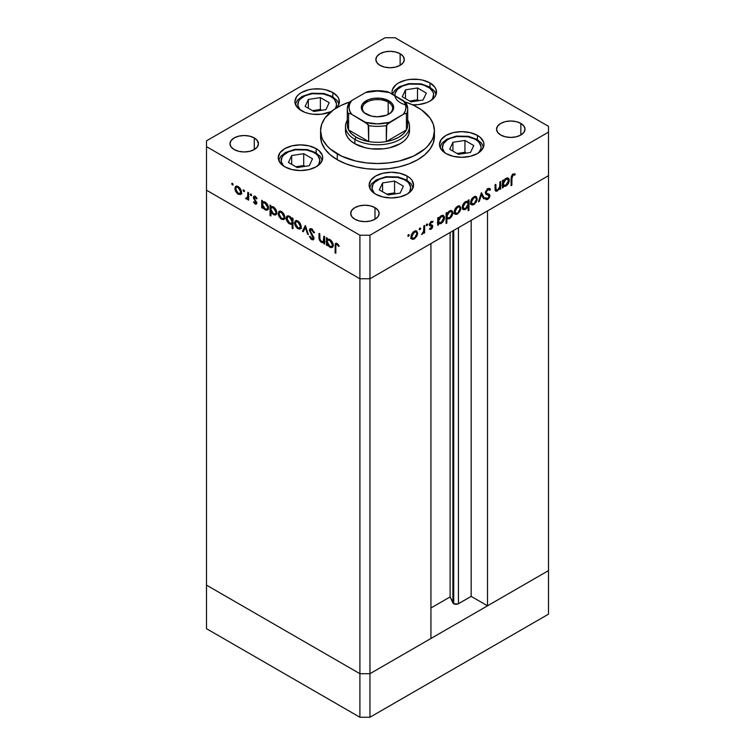 <?xml version="1.0" encoding="UTF-8"?>
<svg xmlns="http://www.w3.org/2000/svg" width="755" height="755" viewBox="0 0 755 755"><rect width="100%" height="100%" fill="white"/><g stroke="black" fill="none" stroke-linecap="round" stroke-linejoin="round"><path stroke-width="1.13" d="M452.877 230.888L452.877 602.877A3.322 1.916 0 0 0 453.736 603.736L453.736 230.398L453.736 603.736L450.122 596.922L430.935 607.992L450.122 596.922L450.122 232.483L450.122 596.922L452.877 602.877L452.877 230.888M548.508 175.679L548.508 570.61L487.522 605.812L487.522 210.89L548.508 175.679L487.522 210.89L487.522 605.812L471.177 596.374L457.936 603.972L453.736 603.736A3.322 1.916 0 0 0 458.436 603.736L458.436 227.689L458.436 603.736L471.177 596.374L471.177 220.328L471.177 596.374L487.522 605.812L548.508 570.61L548.508 132.125L369.959 235.211L369.959 278.765L359.899 278.765L206.493 190.203L206.493 585.125L206.493 190.203L359.899 278.765L206.493 190.203L359.899 278.765L359.899 673.696L206.493 585.125L359.899 673.696L359.899 235.211L206.493 146.64L206.493 190.203L206.493 146.64L359.899 235.211L369.959 235.211L548.508 132.125L548.508 126.321L395.101 37.75L548.508 126.321L548.508 175.679L369.959 278.765L430.935 243.563L369.959 278.765L359.899 278.765L369.959 278.765L548.508 175.679M430.935 638.485L369.959 673.696L359.899 673.696L369.959 673.696L369.959 235.211L359.899 235.211L359.899 278.765L369.959 278.765L369.959 673.696L359.899 673.696L206.493 585.125L206.493 628.679L206.493 585.125L359.899 673.696L359.899 717.25L206.493 628.679L359.899 717.25L359.899 673.696L369.959 673.696L369.959 717.25L359.899 717.25L369.959 717.25L369.959 673.696L430.935 638.485L430.935 243.563L430.935 638.485M548.508 570.61L369.959 673.696L548.508 570.61L548.508 614.164L369.959 717.25L548.508 614.164L548.508 570.61M406.416 119.781A30.228 17.45 180 0 1 406.416 129.945A30.228 17.45 180 0 1 386.305 141.562A30.228 17.45 180 0 1 368.695 141.562A30.228 17.45 180 0 1 356.124 137.202L354.869 139.382L354.869 143.743A32.012 18.479 180 0 0 389.75 147.744A32.012 18.479 180 0 0 409.512 130.672L408.889 134.277L407.068 137.74L404.114 140.94L400.131 143.743L389.75 147.744L383.748 148.801L371.252 148.801L365.25 147.744L354.869 143.743A32.012 18.479 180 0 1 345.488 130.672L345.488 126.321A32.012 18.479 180 0 1 347.272 120.243A32.012 18.479 0 0 0 354.869 139.382A32.012 18.479 0 0 0 394.506 141.968A32.012 18.479 0 0 0 407.728 120.243A32.012 18.479 180 0 1 409.512 126.321A32.012 18.479 180 0 1 389.75 143.393A32.012 18.479 180 0 1 354.869 139.382L354.869 143.743L350.886 140.94L347.932 137.74L346.111 134.277L345.488 130.672M337.259 159.711A56.908 32.852 0 0 0 399.272 166.836A56.908 32.852 0 0 0 434.408 136.476L433.313 142.893L430.076 149.056L424.81 154.728L417.741 159.711L409.116 163.797L399.272 166.836L388.599 168.705L377.5 169.337L366.401 168.705L355.728 166.836L345.884 163.797L337.259 159.711L330.19 154.728L324.924 149.056L321.687 142.893L320.592 136.476A56.908 32.852 0 0 0 337.259 159.711L337.259 153.907L337.259 159.711M417.741 107.446A56.908 32.852 180 0 1 434.408 130.672A56.908 32.852 180 0 1 399.272 161.023A56.908 32.852 180 0 1 337.259 153.907A56.908 32.852 180 0 1 320.592 130.672A56.908 32.852 180 0 1 349.697 102.01L341.402 105.275L333.512 109.834L324.924 118.101L321.687 124.264L320.592 130.672L321.687 137.08L323.046 140.213L327.311 146.159L330.19 148.924L341.402 156.068L355.728 161.023L366.401 162.891L377.5 163.524L388.599 162.891L399.272 161.023L413.598 156.068L424.81 148.924L427.689 146.159L431.954 140.213L433.313 137.08L434.408 130.672L433.313 124.264L430.076 118.101L421.488 109.834L413.598 105.275L405.303 102.01A56.908 32.852 180 0 1 417.741 107.446M477.443 135.4L477.443 139.684L477.443 135.4L480.208 137.344L483.521 141.978L483.955 144.479L482.256 149.386L477.443 153.548L470.233 156.332L461.72 157.314L453.217 156.332L446.007 153.548A22.225 12.835 180 0 1 439.495 144.479A22.225 12.835 180 0 1 453.217 132.625A22.225 12.835 180 0 1 477.443 135.4A22.225 12.835 180 0 1 483.955 144.479A22.225 12.835 180 0 1 470.233 156.332A22.225 12.835 180 0 1 446.007 153.548L441.184 149.386L439.495 144.479L441.184 139.571L446.007 135.4L453.217 132.625L461.72 131.644L470.233 132.625L477.443 135.4M407.068 176.028L407.068 180.313L407.068 176.028L409.833 177.972L411.89 180.19L413.58 185.107L411.89 190.015L407.068 194.177L399.857 196.961L391.354 197.942L382.851 196.961L375.641 194.177A22.225 12.835 180 0 1 369.129 185.107A22.225 12.835 180 0 1 382.851 173.254A22.225 12.835 180 0 1 407.068 176.028A22.225 12.835 180 0 1 413.58 185.107A22.225 12.835 180 0 1 399.857 196.961A22.225 12.835 180 0 1 375.641 194.177L370.818 190.015L369.129 185.107L370.818 180.19L375.641 176.028L382.851 173.254L391.354 172.272L399.857 173.254L407.068 176.028M316.194 148.641L316.194 152.925L316.194 148.641L318.959 150.585L322.281 155.209L322.706 157.72L321.017 162.627L316.194 166.789L308.984 169.573L300.481 170.554L291.968 169.573L284.758 166.789A22.225 12.835 180 0 1 278.246 157.72A22.225 12.835 180 0 1 291.968 145.857A22.225 12.835 180 0 1 316.194 148.641A22.225 12.835 180 0 1 322.706 157.72A22.225 12.835 180 0 1 308.984 169.573A22.225 12.835 180 0 1 284.758 166.789L279.945 162.627L278.246 157.72L279.945 152.803L284.758 148.641L291.968 145.857L300.481 144.885L308.984 145.857L316.194 148.641M332.861 92.563L332.861 96.838L332.861 92.563L337.683 96.725L338.948 99.132L338.948 104.133L336.626 107.814A22.225 12.835 180 0 0 339.373 101.632A22.225 12.835 180 0 0 332.861 92.563A22.225 12.835 180 0 0 308.635 89.779A22.225 12.835 180 0 0 294.912 101.632L296.611 96.725L298.659 94.507L301.424 92.563L308.635 89.779L312.806 89.043L321.479 89.043L325.65 89.779L332.861 92.563M301.424 110.711A22.225 12.835 180 0 1 294.912 101.632L296.611 106.549L298.659 108.767L304.793 112.306L308.635 113.486L312.806 114.222L321.479 114.222L331.19 111.58A22.225 12.835 180 0 1 301.424 110.711M430.001 82.937L430.001 87.212L430.001 82.937L434.823 87.099L436.088 89.505L436.088 94.517L434.823 96.923L430.001 101.085L426.632 102.68L418.619 104.596L412.589 104.803A22.225 12.835 180 0 0 436.513 92.016A22.225 12.835 180 0 0 430.001 82.937A22.225 12.835 180 0 0 405.775 80.153A22.225 12.835 180 0 0 392.053 92.016L392.487 89.505L395.799 84.881L398.565 82.937L405.775 80.153L409.946 79.426L418.619 79.426L422.791 80.153L430.001 82.937M392.402 94.271A22.225 12.835 180 0 1 392.053 92.016L392.487 94.517M254.275 137.929L254.275 149.547L249.66 151.33L244.214 151.953L238.769 151.33L234.154 149.547A14.222 8.211 180 0 1 229.992 143.743A14.222 8.211 180 0 1 238.769 136.155A14.222 8.211 180 0 1 254.275 137.929L257.361 140.6L258.446 143.743L257.361 146.885L254.275 149.547L254.275 137.929A14.222 8.211 180 0 1 258.446 143.743A14.222 8.211 180 0 1 249.66 151.33A14.222 8.211 180 0 1 234.154 149.547L231.068 146.885L229.992 143.743L231.068 140.6L234.154 137.929L238.769 136.155L244.214 135.522L249.66 136.155L254.303 137.948M520.846 123.414L520.846 135.032L516.231 136.806L510.786 137.429L505.34 136.806L500.725 135.032A14.222 8.211 180 0 1 496.554 129.218A14.222 8.211 180 0 1 505.34 121.63A14.222 8.211 180 0 1 520.846 123.414L523.932 126.076L525.008 129.218L523.932 132.361L520.846 135.032L520.846 123.414A14.222 8.211 180 0 1 525.008 129.218A14.222 8.211 180 0 1 516.231 136.806A14.222 8.211 180 0 1 500.725 135.032L497.639 132.361L496.554 129.218L497.639 126.076L500.725 123.414L505.34 121.63L510.786 121.008L516.231 121.63L520.846 123.414M374.99 207.625L374.99 219.243L370.375 221.017L364.929 221.64L359.484 221.017L354.869 219.243A14.222 8.211 180 0 1 350.697 213.429A14.222 8.211 180 0 1 359.484 205.841A14.222 8.211 180 0 1 374.99 207.625L378.066 210.286L379.152 213.429L378.066 216.572L374.99 219.243L374.99 207.625A14.222 8.211 180 0 1 379.152 213.429A14.222 8.211 180 0 1 370.375 221.017A14.222 8.211 180 0 1 354.869 219.243L351.783 216.572L350.697 213.429L351.783 210.286L354.869 207.625L359.484 205.841L364.929 205.218L370.375 205.841L374.99 207.625M400.131 53.718L400.131 65.336L395.516 67.12L390.071 67.742L384.625 67.12L380.01 65.336A14.222 8.211 180 0 1 375.848 59.532A14.222 8.211 180 0 1 384.625 51.944A14.222 8.211 180 0 1 400.131 53.718L403.217 56.389L404.302 59.532L403.217 62.674L400.131 65.336L400.131 53.718A14.222 8.211 180 0 1 404.302 59.532A14.222 8.211 180 0 1 395.516 67.12A14.222 8.211 180 0 1 380.01 65.336L376.934 62.674L375.848 59.532L376.934 56.389L380.01 53.718L384.625 51.944L390.071 51.312L395.516 51.944L400.131 53.718M431.152 84.032L431.133 83.522M323.867 236.183L324.659 236.645L324.659 244.073L323.867 243.61L323.867 242.27L322.8 242.751L320.762 241.864L319.082 238.552L319.016 233.389L319.809 233.842L319.978 239.439L321.555 241.496L322.668 241.789L323.621 241.128L323.867 236.183L323.168 241.628L321.555 241.496L319.893 239.08L319.809 233.842L319.016 233.389L319.016 237.183C318.846 239.26 319.648 240.977 321.422 242.336L323.867 242.27L323.867 243.61L324.659 244.073L324.659 236.645L323.867 236.183M309.314 230.275L309.795 228.935L311.343 228.746L314.288 232.181L314.505 232.738L313.759 232.823L311.513 229.86L310.116 230.53L313.74 237.372L313.297 239.854L311.051 239.09L309.427 236.551L310.135 236.343L312.098 238.75L313.146 238.089L309.314 230.275L313.146 238.089L311.768 239.628L313.353 239.816L313.938 238.505L310.097 230.747L310.513 229.85L311.824 230.02L313.759 232.823L314.505 232.738L311.824 228.973L310.012 228.784L309.314 230.275L310.569 229.548L309.314 230.275M305.36 225.5L308.408 234.692L307.549 234.192L305.416 227.557L303.284 231.728L302.425 231.238L305.36 225.5L302.425 231.238L303.284 231.728L305.416 227.557L307.549 234.192L308.408 234.692L305.36 225.5M301.188 226.783L299.792 229.152L297.168 228.255L294.743 224.49L295.082 221.121L296.885 220.62L299.131 222.036L301.188 226.783C301 224.32 299.886 222.404 297.857 221.036L295.535 220.753L294.525 222.942L295.413 226.094L297.857 228.727L300.301 228.907L301.188 226.783M284.824 217.336L283.427 219.705L280.803 218.808L278.387 215.043L278.718 211.683L280.52 211.173L282.776 212.589L284.824 217.336C284.635 214.873 283.521 212.957 281.492 211.589L279.171 211.306L278.161 213.495L279.048 216.647L281.492 219.28L283.946 219.46L284.824 217.336M262.476 206.794L262.476 208.172L261.692 207.719L261.692 200.292L262.476 200.745L262.476 202.029L263.646 201.642L265.76 202.576L268.214 206.304L268.402 208.654L267.459 210.069L265.741 210.116L263.608 208.588L262.476 206.794L265.08 209.805L267.506 210.041L268.459 207.936C268.27 205.464 267.147 203.529 265.109 202.132L262.476 202.029L262.476 200.745L261.692 200.292L261.692 207.719L262.476 208.172L262.976 206.511L262.476 206.794M232.408 183.257L232.927 185.003L231.728 184.031L232.408 183.257L231.672 183.673L232.408 184.947L233.144 184.522L232.408 184.947L233.144 184.522L232.408 183.257L231.672 183.673M241.487 192.317L240.364 194.592L237.476 193.799L235.05 190.024L235.39 186.664L237.193 186.155L239.439 187.58L241.487 192.317C241.307 189.854 240.194 187.938 238.155 186.57L235.843 186.296L234.833 188.476L235.711 191.628L238.155 194.262L240.609 194.45L241.487 192.317M243.808 189.835L244.327 191.581L243.129 190.609L243.808 189.835L243.072 190.26L243.808 191.525L244.535 191.1L243.808 191.525L244.535 191.1L243.808 189.835L243.072 190.26M247.81 192.28L248.603 192.733L248.603 200.16L247.81 199.707L247.81 198.612L246.725 199.112L245.554 198.272L247.593 197.48L247.81 192.28L247.668 197.244L245.554 198.272L246.243 198.924L247.81 198.612L247.81 199.707L248.603 200.16L248.603 192.733L247.81 192.28M250.915 193.941L251.434 195.687L250.235 194.714L250.915 193.941L250.179 194.365L250.915 195.63L251.651 195.205L250.915 195.63L251.651 195.205L250.915 193.941L250.179 194.365M255.879 202.953L256.681 203.472L255.096 204.039L256.228 204.18L256.728 203.029L256.615 203.718L255.426 204.199L253.453 202.038L253.991 201.708L255.266 203.208L255.936 202.614L253.34 197.48L253.888 196.262L255.747 196.791L257.068 198.489L256.54 198.876L254.85 197.206L254.142 198.103L256.728 203.029L254.133 197.904L255.266 197.366L256.54 198.876L257.068 198.489L255.228 196.423L253.888 196.272L253.34 197.48L255.936 202.614L255.096 203.133L253.991 201.708L253.453 202.038L255.096 204.039L256.36 203.312L255.954 203.019M270.828 211.56L270.828 215.987L270.045 215.534L270.045 205.115L270.828 205.568L270.828 206.851L272.715 206.606L274.745 207.974L276.566 211.126L276.755 213.476L275.811 214.892L274.084 214.939L271.96 213.372L270.828 211.56L273.433 214.628L275.858 214.864L276.811 212.75C276.623 210.286 275.5 208.352 273.461 206.955L270.828 206.851L270.828 205.568L270.045 205.115L270.045 215.534L270.828 215.987L271.309 211.277L270.828 211.56M292.157 219.252L292.157 217.884L292.949 218.337L292.949 228.756L292.157 228.303L292.157 223.961L290.996 224.386L288.882 223.48L286.239 218.922L286.428 216.789L287.919 215.77L289.939 216.487L291.647 218.318L289.561 216.251L287.136 216.015L286.173 218.129C286.371 220.592 287.495 222.527 289.533 223.924L292.157 223.961L292.157 228.303L292.949 228.756L292.949 218.337L292.157 217.884L292.157 219.252L292.949 218.799L292.157 219.252M327.255 244.195L327.255 245.573L326.462 245.111L326.462 237.683L327.255 238.146L327.255 239.429L329.133 239.184L331.171 240.552L332.993 243.705L333.172 246.045L332.228 247.461L330.511 247.517L328.387 245.988L327.255 244.195L329.85 247.206L332.275 247.442L333.229 245.328C333.04 242.855 331.926 240.93 329.878 239.524L327.255 239.429L327.255 238.146L326.462 237.683L326.462 245.111L327.255 245.573L327.755 243.903L327.255 244.195M337.051 244.582L336.23 244.507L335.881 245.262L335.824 253.255L335.041 252.802L335.324 243.686L337.089 243.563L339.212 245.96L338.75 246.47L337.051 244.582L338.75 246.47L339.212 245.96L337.089 243.563L335.645 243.365L335.041 252.802L335.824 253.255L335.824 246.498C335.616 244.998 336.022 244.356 337.051 244.582L337.834 244.129L336.239 244.507L337.494 243.78M499.904 181.964L500.697 181.511L500.697 188.939L499.904 189.392L499.904 188.052L496.799 191.213L495.488 190.892L495.12 189.845L495.053 184.767L495.837 184.305L496.016 189.703L497.592 189.939L499.659 187.193L499.904 181.964L499.782 186.712L497.592 189.939L495.931 189.439L495.837 184.305L495.053 184.767L495.78 191.138L497.46 190.93L499.904 188.052L499.904 189.392L500.697 188.939L500.697 181.511L499.904 181.964M488.221 193.761L488.712 195.026L489.976 195.753L489.485 194.488L485.352 192.601L486.456 193.233L485.446 192.015L486.135 192.412L487.862 189.694L487.069 189.241L489.797 190.279L490.533 189.335L489.721 188.476L487.862 188.656L485.342 192.855L485.541 191.666L488.079 188.542L489.476 188.363L490.533 189.335L489.797 190.279L487.862 189.694L486.173 192.034L486.56 193.327L489.325 194.375L489.938 195.347L489.608 197.319L488.013 199.244L486.758 199.697L485.456 199.009L486.173 197.97L487.117 198.499L488.362 197.933L489.023 195.611L486.041 194.365L485.342 192.855L486.239 194.497L488.674 195.309L487.343 194.545L489.183 196.243L487.89 198.282L486.173 197.97L485.456 199.009L486.078 199.509M481.397 192.648L484.446 198.32L483.587 198.81L481.454 194.639L479.321 201.274L478.462 201.774L481.397 192.648L478.462 201.774L479.321 201.274L481.454 194.639L483.587 198.81L484.446 198.32L481.397 192.648M471.441 204.728L473.885 204.539L472.904 203.973L473.885 204.539L476.339 201.896L477.226 198.754L476.235 198.188L477.226 198.754L477 200.292L474.574 204.077L472.555 205.011L471.243 204.567L470.62 201.811L472.611 197.857L474.546 196.536L476.254 196.583L477.226 198.754L476.216 196.564L473.885 196.857C471.856 198.225 470.752 200.141 470.563 202.595L471.573 204.803M455.086 214.175L457.53 213.986L456.539 213.42L457.53 213.986L459.974 211.343L460.861 208.201L459.88 207.634L460.861 208.201L460.635 209.739L457.87 213.769L456.19 214.458L454.699 213.816L454.444 210.428L456.558 207.002L458.181 205.983L459.889 206.03L460.861 208.201L459.852 206.011L457.53 206.304C455.501 207.672 454.387 209.579 454.199 212.042L455.218 214.25M438.513 223.461L441.118 223.461L440.174 222.914L441.118 223.461C443.157 222.074 444.289 220.149 444.497 217.685L443.487 217.1L444.497 217.685L443.525 215.524L441.147 215.76L438.513 218.686L437.73 218.233L438.513 218.686L438.513 217.402L437.73 217.865L437.73 225.292L438.513 224.83L438.513 223.461L437.73 222.999L438.513 223.461L438.513 224.83L437.73 225.292L437.73 217.865L438.513 217.402L438.513 218.686L440.401 216.27L442.43 215.298L443.515 215.515L444.44 216.959L444.242 219.309L442.987 221.753L440.741 223.659L438.891 223.754M408.559 234.569L409.238 235.352L408.04 236.315L408.276 234.796L407.823 235.843L408.559 236.268L409.286 234.994L408.559 234.569L409.286 234.994M411.862 239.127L414.306 238.939L413.315 238.372L414.306 238.939L416.76 236.296L417.638 233.153L416.656 232.587L417.638 233.153L417.421 234.692L414.655 238.722L412.966 239.411L411.484 238.769L411.23 235.381L413.334 231.955L414.957 230.936L416.666 230.983L417.638 233.153L416.637 230.964L414.306 231.247C412.277 232.625 411.173 234.531 410.984 236.994L411.994 239.203M419.95 227.991L420.639 228.774L419.431 229.737L419.676 228.218L419.223 229.265L419.95 229.69L420.686 228.416L419.95 227.991L420.686 228.416M423.848 225.877L424.64 225.415L424.64 232.842L423.848 233.304L423.848 232.21L421.592 234.484L423.546 231.653L423.848 225.877L423.706 231.002L421.592 234.484L423.848 232.21L423.848 233.304L424.64 232.842L424.64 225.415L423.848 225.877M426.952 223.952L427.632 224.735L426.433 225.698L426.669 224.178L426.216 225.226L426.952 225.651L427.679 224.377L426.952 223.952L427.679 224.377M431.209 224.641L432.757 226.34L432.313 227.982L430.897 229.341L429.491 229.114L430.029 228.17L431.303 228.199L431.973 226.83L429.68 225.669L429.406 224.254L430.897 221.715L432.926 221.281L432.577 222.395L430.878 222.678L430.161 224.207L432.36 225.264L432.757 226.34L432.464 225.368L430.161 224.207L431.303 222.357L432.577 222.395L432.917 221.281M446.866 218.572L449.47 218.639L448.527 218.091L449.47 218.639C451.509 217.251 452.632 215.335 452.849 212.863L451.839 212.287L452.849 212.863L451.877 210.702L449.489 210.938L446.866 213.873L446.073 213.41L446.866 213.873L446.866 212.58L446.073 213.042L446.073 223.461L446.866 223.008L446.866 218.572L446.073 218.119L446.866 218.572L446.866 223.008L446.073 223.461L446.073 213.042L446.866 212.58L446.866 213.873L448.744 211.457L450.782 210.475L451.868 210.692L452.792 212.146L452.594 214.495L451.33 216.93L449.282 218.742L447.262 218.884M468.194 201.642L465.599 201.642C463.551 203.029 462.419 204.954 462.211 207.427L463.183 209.579L465.571 209.343L464.58 208.767L465.571 209.343L468.194 206.351L467.694 206.058L468.194 210.692L468.987 210.239L468.194 209.786L468.987 210.239L468.987 199.811L468.194 200.273L468.194 201.642L467.43 201.198L468.194 201.642L468.194 200.273L468.987 199.811L468.987 210.239L468.194 210.692L468.194 206.351L464.92 209.654L463.202 209.588L462.23 207.795L462.607 205.369L463.947 203.067L465.977 201.443L467.826 201.359M503.292 186.06L505.888 186.06L504.944 185.522L505.888 186.06C507.936 184.682 509.059 182.757 509.266 180.294L508.266 179.709L509.266 180.294L508.294 178.123L505.916 178.359L503.292 181.294L502.5 180.841L503.292 181.294L503.292 180.011L502.5 180.464L502.5 187.891L503.292 187.438L503.292 186.06L502.5 185.607L503.292 186.06L503.292 187.438L502.5 187.891L502.5 180.464L503.292 180.011L503.292 181.294L505.17 178.878L507.2 177.897L508.766 178.52L509.21 179.567L509.012 181.917L507.756 184.362L505.51 186.258L503.67 186.353M513.079 175.141L511.984 176.717L511.862 185.22L511.078 185.673L511.362 176.226L513.126 174.065L515.25 174.018L514.787 175.066L513.079 175.141L514.787 175.066L515.25 174.018L513.126 174.065L511.078 178.812L511.078 185.673L511.862 185.22L511.862 178.463L511.088 178.01L511.862 178.463L513.079 175.141L512.315 174.698L513.079 175.141M206.493 140.836L385.041 37.75L206.493 140.836L206.493 146.64L206.493 140.836M395.101 37.75L385.041 37.75L395.101 37.75M258.087 141.742L257.417 141.846M407.823 235.843L408.559 236.268M416.76 236.296L416.194 235.966L416.76 236.296M411.116 238.637L413.051 238.212L410.607 238.401M415.948 230.756L416.373 232.162M416.382 232.427L415.826 230.605M414.316 238.023L412.523 238.193L411.06 236.117L411.768 236.532L414.316 232.162L413.589 231.747L416.118 231.955L416.854 233.597L414.806 237.683L416.807 234.201L416.656 232.587L415.731 231.813L413.334 232.927L411.815 235.938L412.343 238.07L414.316 238.023M410.994 237.259L412.523 238.193M419.223 229.265L419.95 229.69M423.848 232.389L424.64 232.842L423.848 232.389M421.771 234.05L422.281 234.343L421.771 234.05M426.216 225.226L426.952 225.651M431.549 226.16L429.576 225.32L431.973 226.83L429.661 229.227M429.491 229.114L431.133 229.227L429.822 228.529M431.133 228.312L430.029 228.17M433.096 221.404L431.256 221.46L429.378 224.697L429.68 225.669L431.756 226.283M430.492 225.556L429.472 225.311M430.831 226.047L430.067 225.377L431.662 226.217M432.332 222.253L431.114 221.555M431.058 221.526L432.577 222.395M430.614 221.951L431.303 222.357L430.614 221.951M429.501 223.82L430.161 224.207L429.501 223.82M429.416 224.226L430.378 224.782L429.416 224.226M432.464 225.368L430.378 224.782M429.755 228.557L431.133 229.227L432.757 226.34L431.501 225.613L431.464 226.104M431.445 226.207L431.341 224.82M438.513 224.83L437.73 224.377L438.513 224.83M442.817 215.298L443.704 218.129L441.109 222.555L439.25 222.763L437.73 220.649L438.513 221.102L441.118 216.685L440.401 216.27L442.94 216.496L440.609 217.025L438.702 219.856L438.985 222.565L441.364 222.395L443.506 219.384L443.213 216.713M437.768 223.093L439.863 222.734L437.258 222.734M443.242 216.959L442.751 215.213M437.683 218.478L438.013 217.846M437.73 221.838L439.25 222.763M442.94 216.496L441.364 215.637M446.866 223.008L446.073 222.555L446.866 223.008M451.16 210.475L451.584 211.91M447.913 218.072L446.432 218.327M446.413 218.318L448.017 218.016M451.594 212.136L451.103 210.39M446.035 213.656L446.365 213.023M449.461 217.733L447.592 217.94L446.073 215.826L446.866 216.279L449.461 211.862L448.753 211.447L451.292 211.674L452.056 213.316L449.961 217.393L452.009 213.92L451.792 212.183L450.895 211.532L448.479 212.646L447.054 215.033L447.337 217.742L449.461 217.733M446.073 217.015L447.592 217.94M459.974 211.343L459.408 211.013L459.974 211.343M454.331 213.684L456.265 213.259L453.821 213.448M459.163 205.813L459.597 207.21M459.606 207.474L459.04 205.653M457.53 213.07L455.737 213.24L454.274 211.164L454.991 211.579L457.53 207.21L456.803 206.794L459.333 207.002L460.069 208.644L458.03 212.731L460.022 209.248L459.88 207.634L458.946 206.861L456.558 207.984L455.18 210.352L455.416 212.976L457.53 213.07M467.723 201.377L467.723 202.538L467.723 201.377M464.089 208.739L462.636 209.078M462.522 209.069L464.316 208.616M465.788 201.462L466.514 201.859M465.599 202.548L467.477 202.349L468.194 204.001L465.59 208.418L463.768 208.606L462.286 206.549L463.004 206.964L465.599 202.548L464.882 202.132L465.599 202.548L463.778 204.435L463.013 206.672L464.165 208.748L466.26 207.936L468.006 205.247L467.77 202.585L465.599 202.548M467.477 202.349L465.892 201.481M462.22 207.653L463.768 208.606M476.339 201.896L475.773 201.566L476.339 201.896M470.695 204.237L472.63 203.812L470.186 204.001M475.527 196.366L475.952 197.763M475.961 198.027L475.405 196.206M471.063 203.171L470.516 202.802M473.895 203.623L472.101 203.793L470.639 201.717L471.356 202.132L473.895 197.763L473.168 197.348L475.697 197.555L476.433 199.207L474.395 203.284L476.386 199.801L476.245 198.188L475.31 197.414L472.923 198.537L471.545 200.905L471.781 203.529L473.895 203.623M470.573 202.859L472.101 203.793M481.114 193.535L483.191 197.593L484.446 198.32L483.011 197.687L481.114 193.535M480.869 194.299L481.454 194.639L480.869 194.299M478.727 200.934L479.321 201.274L478.727 200.934M489.278 188.608L488.683 189.363L489.278 188.608M487.626 188.797L489.797 190.279M485.352 192.638L486.456 193.233M486.862 198.442L487.805 199.377L489.976 195.753L488.702 195.328M485.456 199.009L487.805 199.377L486.55 198.65L485.484 198.971M485.446 197.64L486.173 197.97M488.598 195.271L487.419 194.582M485.191 198.933L486.966 198.367M488.674 195.526L488.428 193.988M487.22 188.759L487.758 188.844M499.433 187.759L499.904 188.052L499.433 187.759M499.904 188.476L500.697 188.939L499.904 188.476M496.328 190.128L497.46 190.93L496.195 190.213L495.289 190.543M495.053 187.344L495.837 187.806L495.053 187.344M495.053 188.929L495.931 189.439L495.053 188.929M495.082 189.411L496.365 190.147L495.931 189.439M495.705 190.439L496.375 190.1M503.292 187.438L502.5 186.985L503.292 187.438M507.587 177.897L508.002 179.331M502.537 185.692L504.633 185.343L502.028 185.334M508.011 179.567L507.53 177.821M502.452 181.087L502.783 180.454M505.878 185.154L504.019 185.371L502.5 183.248L503.292 183.71L505.888 179.294L505.17 178.878L507.709 179.095L508.483 180.738L505.878 185.154L506.869 184.38L508.464 181.03L507.313 178.954L504.897 180.077L503.472 182.455L503.755 185.164L505.878 185.154M511.078 184.767L511.862 185.22L511.078 184.767M512.692 174.216L513.768 173.801L513.523 174.339L514.787 175.066L512.4 174.226M512.673 174.377L513.664 174.952L512.673 174.377M232.408 184.947L233.144 184.522M241.864 193.724L239.42 193.535L241.355 193.959M239.137 193.695L238.155 194.262L239.958 193.516L238.165 193.355L235.626 188.929L236.362 187.278L238.882 187.07L238.165 187.485L240.703 191.855L241.421 191.449L239.958 193.516L240.656 191.26L239.137 188.259L236.749 187.136L234.833 188.476L235.815 187.91L236.362 191.44L239.137 193.695M236.287 191.298L235.711 191.628L236.287 191.298M236.098 187.485L236.532 186.089M236.645 185.938L236.088 187.75M237.306 186.815L238.004 186.41M241.534 192.525L240.836 192.94M237.9 186.438L236.362 187.278M239.958 193.516L241.487 192.582M243.808 191.525L244.535 191.1M248.603 199.244L247.81 199.707L248.603 199.244M248.603 198.15L247.81 198.612L248.603 198.15M248.178 198.395L246.243 198.924L247.498 198.206L246.809 197.546M246.168 197.923L245.554 198.272L246.168 197.923M247.244 197.008L248.923 196.517M248.404 197.395L246.394 198.103M248.603 196.706L247.668 197.244L248.603 196.706M248.603 194.318L247.81 194.771L248.603 194.318M247.14 197.923L248.206 198.395M250.915 195.63L251.651 195.205M253.991 201.708L253.453 202.038L253.991 201.717M255.936 202.614L255.096 203.133M256.313 201.472L255.718 201.811L256.313 201.472M255.407 200.169L254.794 200.519L255.407 200.169M254.227 198.461L253.642 198.801L254.227 198.461M254.624 197.159L253.34 197.48L254.671 196.187M255.945 196.97L255.266 197.366L255.945 196.97M254.133 197.904L255.266 197.366M255.388 197.178L255.605 198.008M254.737 196.007L254.671 197.404M262.476 207.257L261.692 207.719L262.476 207.257M262.948 202.991L262.948 201.764L262.948 202.991M262.985 201.736L262.476 202.029L262.985 201.736M268.044 209.55L266.609 209.22M266.053 209.248L267.091 208.975L268.384 207.049L266.921 209.088L265.071 208.89L262.476 204.445L263.174 202.812L265.798 202.614L265.08 203.029L267.666 207.465L267.402 206.03L265.581 203.369L263.231 202.784L262.495 204.161L262.948 206.445L264.316 208.342L266.053 209.248M266.336 209.078L268.204 209.522M264.165 202.312L264.892 201.944M264.779 201.963L263.174 202.812M270.828 215.081L270.045 215.534L270.828 215.081M271.3 207.814L271.3 206.577L271.3 207.814M271.338 206.559L270.828 206.851L271.338 206.559M276.396 214.373L274.952 214.043M274.405 214.061L275.443 213.797L276.736 211.872L275.273 213.91L273.423 213.712L270.828 209.267L271.526 207.634L274.15 207.436L273.433 207.852L276.019 212.287L275.754 210.853L273.933 208.191L271.583 207.606L270.847 208.984L271.3 211.258L272.668 213.165L274.405 214.061M274.688 213.901L276.557 214.345M272.517 207.134L273.244 206.766M273.131 206.785L271.526 207.634M285.201 218.742L282.748 218.554L284.692 218.978M282.474 218.714L283.465 218.412L284.748 216.459L283.285 218.535L281.492 218.365L278.954 213.948L279.69 212.297L282.219 212.089L281.492 212.504L284.031 216.874L283.606 215.005L281.002 212.268L279.69 212.297L278.161 213.495L279.152 212.929L279.699 216.459L282.474 218.714M279.614 216.317L279.048 216.647L279.614 216.317M279.435 212.495L279.86 211.107M279.982 210.956L279.425 212.768M280.634 211.834L281.332 211.428M284.871 217.544L284.163 217.959M281.228 211.457L279.69 212.297M283.285 218.535L284.814 217.6M292.949 227.85L292.157 228.303L292.949 227.85M292.949 223.499L292.157 223.961L292.949 223.499M293.412 223.235L290.788 223.197M290.486 223.367L289.533 223.924L290.486 223.367M287.183 217.544L286.173 218.129L287.183 217.544M290.977 223.301L292.883 223.546M292.987 222.281L291.798 222.649M292.666 218.337L293.233 219.63M289.561 217.166L292.157 221.611L292.949 221.149L291.458 223.225L289.552 223.018L286.966 218.582L287.721 216.959L290.288 216.751L287.74 216.949L287.023 219.186L288.57 222.234L290.996 223.376L291.968 222.64L291.977 220.356L289.561 217.166M291.458 223.225L292.949 222.329M289.288 216.109L287.721 216.959M301.566 228.189L299.112 228.001L301.047 228.425M298.829 228.161L297.857 228.727L299.65 227.982L297.857 227.812L295.318 223.395L296.054 221.744L298.584 221.536L297.857 221.951L300.396 226.321L301.113 225.905L299.65 227.982L300.348 225.726L298.829 222.725L296.441 221.602L294.525 222.942L295.507 222.376L296.064 225.905L298.838 228.161M295.979 225.764L295.413 226.094L295.979 225.764M295.79 221.942L296.224 220.545M296.337 220.403L295.781 222.215M296.998 221.281L297.697 220.875M301.226 226.991L300.528 227.406M297.593 220.904L296.054 221.744M299.65 227.982L301.179 227.047M308.144 233.852L307.549 234.192L308.144 233.852M306.002 227.217L305.416 227.557L306.002 227.217M303.859 230.605L302.425 231.238L303.68 230.511L305.756 226.453L303.859 230.605M314.391 232.455L313.759 232.823L314.391 232.455M312.608 229.558L311.824 230.02L312.608 229.558M311.947 229.048L310.513 229.85M313.146 238.089L311.853 238.637L310.135 236.343L309.427 236.551L311.768 239.628L313.844 239.203L312.834 238.778L314.099 238.042M313.127 236.117L312.57 236.447L313.127 236.117M311.966 234.409L311.381 234.748L311.966 234.409M310.767 228.586L310.579 229.822L310.749 228.614M311.551 229.331L312.164 229.02M324.659 243.157L323.867 243.61L324.659 243.157M324.659 241.817L323.867 242.27L324.659 241.817M325.122 241.553L322.678 241.609M322.357 241.789L321.422 242.336L322.357 241.789M319.809 236.721L319.016 237.183L319.809 236.721M323.168 241.628L324.659 240.713M324.659 240.269L323.744 240.798L324.659 240.269M324.659 238.42L323.867 238.873L324.659 238.42M322.857 241.704L324.641 241.883M327.255 244.658L326.462 245.111L327.255 244.658M327.717 240.392L327.717 239.156L327.717 240.392M327.764 239.137L327.255 239.429L327.764 239.137M332.813 246.942L331.379 246.621M330.832 246.64L329.85 247.206L331.671 246.498L329.841 246.281L327.255 241.836L327.953 240.213L330.577 240.005L329.85 240.42L332.445 244.865L333.163 244.45L331.7 246.489L332.445 244.865L331.671 242.327L329.85 240.42L328.01 240.184L327.264 241.553L327.717 243.837L329.095 245.734L330.832 246.64M331.115 246.479L332.974 246.923M328.935 239.703L329.671 239.335M333.436 245.262L332.927 245.781M329.558 239.354L327.953 240.213M331.7 246.489L333.229 245.545M335.824 252.34L335.041 252.802L335.824 252.34M335.862 245.46L335.041 245.941L335.862 245.46M336.305 244.46L336.447 243.289M338.315 244.658L337.627 245.054L338.315 244.658M336.475 243.185L336.305 244.601M497.819 125.745L498.942 125.141M388.183 102.142A15.119 8.73 0 0 0 366.996 102.038A15.119 8.73 0 0 0 366.449 114.269A15.119 8.73 180 0 1 362.381 108.314A15.119 8.73 180 0 1 371.715 100.255A15.119 8.73 180 0 1 388.183 102.142L388.183 114.458L388.183 102.142A15.119 8.73 180 0 1 392.619 108.314A15.119 8.73 180 0 1 388.551 114.269A15.119 8.73 0 0 0 388.183 102.142L388.938 100.84L388.183 102.142M366.062 114.043L366.062 114.043A16.185 9.343 180 0 1 366.062 100.83A16.185 9.343 180 0 1 388.938 100.84L392.449 103.869L393.685 107.436L393.374 109.267L390.958 112.627L386.494 115.213L377.5 116.78L371.309 116.072L364.042 112.627L361.626 109.267L361.626 105.615L362.551 103.869L368.506 99.669L374.338 98.282L380.662 98.282L388.938 100.84A16.185 9.343 180 0 1 388.938 114.043A16.185 9.343 180 0 1 366.062 114.043M345.488 126.321A32.012 18.479 180 0 0 354.869 139.382L356.124 137.202A30.228 17.45 180 0 1 348.584 129.945L348.584 113.977L349.876 113.505L351.641 114.288L368.214 124.49L368.695 141.562L348.584 129.945L351.575 133.843L356.124 137.202L361.947 139.826L368.695 141.562L348.584 129.945A30.228 17.45 180 0 1 348.584 119.781M406.416 129.945L386.305 141.562L393.053 139.826L398.876 137.202L403.425 133.843L406.416 129.945L386.305 141.562L386.786 124.49L403.359 114.288L405.124 113.505L406.416 113.977L406.416 129.945A30.228 17.45 0 0 0 407.728 124.868L407.728 108.89A30.228 17.45 180 0 1 406.416 113.977L406.416 129.945M406.266 103.246L403.359 100.594L389.363 92.506L387.598 91.723L386.305 92.195M368.544 91.808L365.637 92.506L351.641 100.594L348.734 103.246M405.935 102.708L389.363 92.506L377.5 91.015L365.637 92.506L351.641 100.594L349.707 103.935L349.046 107.436L349.707 110.947L351.641 114.288L365.637 122.376L377.5 123.867L389.363 122.376L403.359 114.288L405.293 110.947L405.954 107.436L405.293 103.935L403.359 100.594A28.454 16.431 180 0 1 403.359 114.288L405.124 113.505L406.416 113.977A30.228 17.45 0 0 0 407.728 108.89A30.228 17.45 180 0 0 406.416 103.812M348.791 103.124L347.272 108.89L347.272 124.868A30.228 17.45 0 0 0 348.584 129.945L348.584 113.977A30.228 17.45 180 0 1 347.272 108.89A30.228 17.45 180 0 1 348.584 103.812M368.695 141.562A30.228 17.45 0 0 0 386.305 141.562L386.305 125.594A30.228 17.45 180 0 1 368.695 125.594L368.695 141.562M367.402 91.723L365.637 92.506A28.454 16.431 180 0 1 389.363 92.506L386.786 91.648M347.272 108.89A30.228 17.45 0 0 0 348.584 113.977L349.876 113.505L351.641 114.288A28.454 16.431 180 0 1 351.641 100.594L349.065 102.708M386.305 125.594L389.363 122.376A28.454 16.431 180 0 1 365.637 122.376L368.695 125.594A30.228 17.45 0 0 0 386.305 125.594M478.51 152.982L480.944 148.839L481.067 146.649L479.104 142.431L477.103 140.572L474.508 138.967L467.958 136.787L456.709 136.57A19.385 11.193 180 0 0 444.695 152.727L442.383 148.112L443.374 143.78L447.149 140.005L449.923 138.505L456.709 136.57A2.841 0.604 -98.8 0 0 456.265 136.089A2.841 0.604 81.2 0 1 456.709 136.57A19.385 11.193 180 0 1 476.943 140.458A19.385 11.193 180 0 1 478.755 152.727M464.948 140.439L452.925 142.299L449.697 149.245L458.502 154.322L470.525 152.463L473.744 145.526L464.948 140.439L464.948 152.284L457.086 153.501L464.948 152.284L464.948 140.439L473.744 145.526L470.525 152.463L458.502 154.322L449.697 149.245L452.925 142.299L452.925 151.104L452.925 142.299L464.948 140.439M466.363 153.105L464.948 152.284L466.363 153.105M408.144 193.601L409.71 191.61L410.692 187.278L408.738 183.059L406.728 181.2L404.133 179.596L397.583 177.416L386.334 177.198A19.385 11.193 180 0 0 374.32 193.355L372.017 188.741L372.998 184.409L374.565 182.417L379.557 179.133L386.334 177.198A2.841 0.604 -98.8 0 0 385.899 176.717A2.841 0.604 81.2 0 1 386.334 177.198A19.385 11.193 180 0 1 406.577 181.087A19.385 11.193 180 0 1 408.389 193.355M394.572 181.068L382.549 182.927L379.331 189.873L388.136 194.95L400.159 193.091L403.378 186.145L394.572 181.068L394.572 192.912L386.711 194.129L394.572 192.912L394.572 181.068L403.378 186.145L400.159 193.091L388.136 194.95L379.331 189.873L382.549 182.927L382.549 191.732L382.549 182.927L394.572 181.068M395.998 193.733L394.572 192.912L395.998 193.733M394.959 95.743L395.073 93.45L397.498 89.317L402.481 86.042L409.267 84.107A2.841 0.604 -98.8 0 0 408.832 83.616A2.841 0.604 81.2 0 1 409.267 84.107A19.385 11.193 180 0 1 429.51 87.986A19.385 11.193 180 0 1 431.313 100.255M405.614 104.926A19.385 11.193 180 0 1 394.997 93.79A19.385 11.193 180 0 1 409.267 84.107L420.516 84.315L423.98 85.221L429.661 88.099L433.011 92.016L433.625 94.186L432.643 98.509L431.067 100.509M417.506 87.976L405.482 89.836L402.264 96.772L411.06 101.859L423.083 100L426.311 93.054L417.506 87.976L417.506 99.82L409.644 101.038L417.506 99.82L417.506 87.976L426.311 93.054L423.083 100L411.06 101.859L402.264 96.772L405.482 89.836L405.482 98.631L405.482 89.836L417.506 87.976M418.931 100.641L417.506 99.82L418.931 100.641M312.126 93.733A19.385 11.193 180 0 1 331.681 97.14A19.385 11.193 180 0 1 335.088 108.767L336.362 106.002L336.485 103.803L334.531 99.584L332.521 97.725L329.926 96.121L323.376 93.941L312.126 93.733A2.841 0.604 -98.8 0 0 311.692 93.242A2.841 0.604 81.2 0 1 312.126 93.733L305.341 95.659L300.358 98.943L298.791 100.943L297.8 105.266L300.113 109.881A19.385 11.193 180 0 1 312.126 93.733M320.365 97.593L308.342 99.452L305.124 106.398L313.92 111.476L325.943 109.617L329.171 102.68L320.365 97.593L320.365 109.447L312.504 110.664L320.365 109.447L320.365 97.593L329.171 102.68L325.943 109.617L313.92 111.476L305.124 106.398L308.342 99.452L308.342 108.258L308.342 99.452L320.365 97.593M321.781 110.268L320.365 109.447L321.781 110.268M317.26 166.213L318.836 164.222L319.818 159.89L317.864 155.672L315.854 153.812L313.259 152.208L306.709 150.028L295.46 149.811A19.385 11.193 180 0 0 283.446 165.968L281.134 161.353L282.125 157.021L283.691 155.03L288.674 151.746L295.46 149.811A2.841 0.604 -98.8 0 0 295.026 149.32A2.841 0.604 81.2 0 1 295.46 149.811A19.385 11.193 180 0 1 315.703 153.699A19.385 11.193 180 0 1 317.506 165.968M303.699 153.68L291.675 155.539L288.457 162.485L297.253 167.563L309.276 165.704L312.504 158.758L303.699 153.68L303.699 165.524L295.837 166.742L303.699 165.524L303.699 153.68L312.504 158.758L309.276 165.704L297.253 167.563L288.457 162.485L291.675 155.539L291.675 164.345L291.675 155.539L303.699 153.68M305.114 166.345L303.699 165.524L305.114 166.345M434.408 136.476L434.408 130.672M320.592 136.476L320.592 130.672M416.118 231.955L414.854 231.228M430.444 224.83L429.189 224.103M451.292 211.674L450.037 210.947M455.737 213.24L454.482 212.514M459.333 207.002L458.077 206.275M475.697 197.555L474.442 196.828M504.019 185.371L502.764 184.645M507.709 179.095L506.454 178.369M255.662 203.18L256.926 202.453M254.426 197.272L255.681 196.545M266.921 209.088L268.185 208.371M275.273 213.91L276.528 213.184M409.512 130.672L409.512 126.321M367.581 91.676C374.197 90.364 380.803 90.364 387.419 91.676M406.209 103.124L407.728 108.89M483.54 146.942L481.426 143.091L476.896 139.354L468.468 136.306L456.275 136.089L446.686 139.279L442.062 143.044L439.91 146.942M413.164 187.57L411.05 183.72L406.52 179.983L398.102 176.934L385.899 176.708L376.32 179.907L371.696 183.663L369.544 187.57M436.097 94.479L433.983 90.619L429.453 86.882L421.035 83.843L408.832 83.616L399.244 86.806L394.629 90.572L392.515 94.328M338.957 104.096L336.843 100.245L332.313 96.508L323.895 93.469L311.692 93.242L302.104 96.432L297.489 100.198L295.328 104.096M322.291 160.183L320.177 156.323L315.647 152.595L307.228 149.547L295.026 149.32L285.437 152.519L280.822 156.276L278.661 160.183"/></g></svg>
